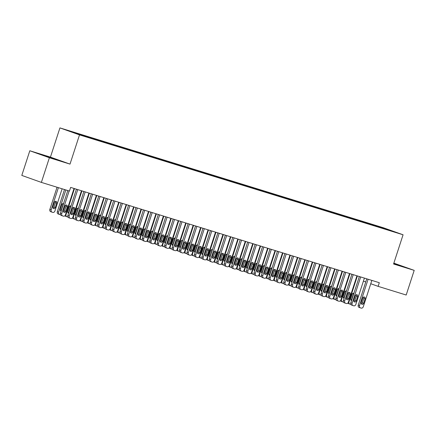 <?xml version="1.0" encoding="UTF-8"?>
<svg xmlns="http://www.w3.org/2000/svg" width="436" height="436" viewBox="0 0 436 436"><rect width="100%" height="100%" fill="white"/><g stroke="black" fill="none" stroke-linecap="round" stroke-linejoin="round"><path stroke-width="0.65" d="M29.812 150.758L49.388 157.739L70.011 164.105L50.434 157.124L29.812 150.758L21.8 175.414L41.376 182.395L69.449 191.061L70.632 187.404L379.309 282.702L378.121 286.354L406.189 295.019L414.2 270.364L393.855 263.148M50.434 157.124L59.928 127.901L383.495 227.794L403.071 234.775L79.51 134.882L59.928 127.901M386.514 229.478L386.748 229.074L376.682 225.875L74.414 132.555L76.289 133.225L76.376 133.645M386.748 229.074L394.902 231.979L386.634 229.516M76.289 133.225L68.103 130.696L86.317 136.8L386.71 229.45M80.758 134.604L80.845 135.024M83.734 135.525L83.821 135.939M88.203 136.904L88.312 137.416M91.179 137.825L91.271 138.239M95.648 139.204L95.757 139.716M98.623 140.12L98.716 140.539M103.092 141.498L103.201 142.011M106.073 142.419L106.161 142.834M110.537 143.798L110.646 144.311M113.518 144.719L113.605 145.134M117.982 146.098L118.091 146.61M120.963 147.019L121.05 147.433M125.426 148.398L125.535 148.91M128.407 149.314L128.495 149.733M132.871 150.693L132.98 151.205M135.852 151.614L135.939 152.028M140.316 152.992L140.425 153.505M143.297 153.913L143.384 154.328M147.766 155.292L147.869 155.805M150.742 156.213L150.829 156.628M155.211 157.592L155.314 158.105M158.186 158.508L158.273 158.927M162.655 159.887L162.764 160.399M165.631 160.808L165.718 161.222M170.1 162.187L170.209 162.699M173.076 163.108L173.163 163.522M177.545 164.486L177.654 164.999M180.52 165.407L180.608 165.822M184.989 166.786L185.098 167.299M187.965 167.702L188.052 168.122M192.434 169.081L192.543 169.593M195.41 170.002L195.502 170.416M199.879 171.381L199.988 171.893M202.854 172.302L202.947 172.716M207.323 173.681L207.432 174.193M210.305 174.602L210.392 175.016M214.768 175.981L214.877 176.493M217.749 176.896L217.837 177.316M222.213 178.275L222.322 178.787M225.194 179.196L225.281 179.61M229.658 180.575L229.767 181.087M232.639 181.496L232.726 181.91M237.102 182.875L237.211 183.387M240.083 183.79L240.171 184.21M244.552 185.175L244.656 185.687M247.528 186.09L247.615 186.51M251.997 187.469L252.101 187.981M254.973 188.39L255.06 188.804M259.442 189.769L259.545 190.281M262.418 190.69L262.505 191.104M266.887 192.069L266.995 192.581M269.862 192.985L269.949 193.404M274.331 194.369L274.44 194.881M277.307 195.284L277.394 195.704M281.776 196.663L281.885 197.176M284.752 197.584L284.839 197.999M289.221 198.963L289.33 199.475M292.196 199.884L292.284 200.298M296.665 201.263L296.774 201.775M299.641 202.179L299.734 202.598M304.11 203.563L304.219 204.075M307.091 204.479L307.178 204.898M311.555 205.857L311.664 206.37M314.536 206.778L314.623 207.193M318.999 208.157L319.108 208.67M321.981 209.078L322.068 209.493M326.444 210.457L326.553 210.97M329.425 211.373L329.512 211.792M333.889 212.752L333.998 213.269M336.87 213.673L336.957 214.092M341.334 215.052L341.443 215.564M344.315 215.973L344.402 216.387M348.784 217.351L348.887 217.864M351.759 218.273L351.847 218.687M356.228 219.651L356.332 220.164M359.204 220.567L359.291 220.987M363.673 221.946L363.782 222.464M366.649 222.867L366.736 223.287M371.118 224.246L371.227 224.758M374.093 225.167L374.181 225.581M378.562 226.546L378.671 227.058M49.388 157.739L41.376 182.395M403.071 234.775L393.577 263.998L414.2 270.364M70.011 164.105L79.51 134.882M363.417 281.111L365.766 281.95M370.758 283.732L378.121 286.354M393.675 263.698L400.575 265.786L393.757 263.442M45.894 156.028L56.467 159.549L45.829 156.219M376.682 225.875L376.519 226.388M369.238 223.575L369.074 224.088M361.793 221.281L361.629 221.788M354.348 218.981L354.179 219.488M346.903 216.681L346.734 217.193M339.459 214.381L339.29 214.894M332.014 212.087L331.845 212.594M324.569 209.787L324.4 210.294M317.125 207.487L316.956 207.999M309.674 205.187L309.511 205.699M302.23 202.893L302.066 203.399M294.785 200.593L294.622 201.1M287.34 198.293L287.177 198.805M279.896 195.993L279.732 196.505M272.451 193.698L272.287 194.205M265.006 191.399L264.843 191.911M257.562 189.099L257.398 189.611M250.117 186.799L249.948 187.311M242.672 184.504L242.503 185.011M235.227 182.204L235.059 182.717M227.783 179.905L227.614 180.417M220.338 177.605L220.169 178.117M212.893 175.31L212.724 175.817M205.443 173.01L205.28 173.523M197.999 170.71L197.835 171.223M190.554 168.41L190.39 168.923M183.109 166.116L182.946 166.623M175.664 163.816L175.501 164.328M168.22 161.516L168.056 162.029M160.775 159.216L160.612 159.729M153.33 156.922L153.167 157.429M145.886 154.622L145.717 155.134M138.441 152.322L138.272 152.834M130.996 150.022L130.827 150.534M123.552 147.728L123.383 148.235M116.107 145.428L115.938 145.94M108.662 143.128L108.493 143.64M101.212 140.828L101.048 141.34M93.767 138.534L93.604 139.04M86.323 136.234L86.159 136.746M78.878 133.934L78.736 134.37M371.843 280.397L363.286 306.731A1.918 1.559 109.6 0 1 361.204 308.099L360.458 307.87A1.918 1.559 109.6 0 1 360.409 307.854A1.918 1.559 109.6 0 1 359.564 305.582L368.12 279.247M366.78 278.833L358.239 305.113L359.564 305.582M363.684 303.238A1.537 1.248 -70.4 0 1 361.978 304.317A1.537 1.248 -70.4 0 1 361.302 302.502L362.725 298.12A1.537 1.248 -70.4 0 1 364.436 297.041A1.537 1.248 -70.4 0 1 365.112 298.856L363.684 303.238L362.36 302.764A1.537 1.248 -70.4 0 1 361.406 303.832M363.684 297.058A1.537 1.248 -70.4 0 1 363.788 298.382L362.36 302.764M360.359 307.832L359.139 307.396A1.918 1.559 -70.4 0 1 359.084 307.38A1.918 1.559 -70.4 0 1 358.239 305.113M350.876 304.377A1.918 1.559 109.6 0 1 350.62 304.328L349.879 304.094A1.918 1.559 109.6 0 1 349.825 304.077A1.918 1.559 109.6 0 1 348.98 301.81L357.389 275.934M350.822 300.055A1.537 1.248 109.6 0 0 351.781 298.992L353.204 294.611A1.537 1.248 109.6 0 0 353.1 293.281M349.776 304.061L348.555 303.625A1.918 1.559 -70.4 0 1 348.5 303.609A1.918 1.559 -70.4 0 1 347.824 303.064M353.89 293.281A1.537 1.248 109.6 0 0 353.852 293.265A1.537 1.248 109.6 0 0 352.141 294.344L350.718 298.731A1.537 1.248 109.6 0 0 351.394 300.546A1.537 1.248 109.6 0 0 351.52 300.578M364.398 278.097L355.841 304.432A1.918 1.559 109.6 0 1 353.76 305.8L353.013 305.571A1.918 1.559 109.6 0 1 352.964 305.554A1.918 1.559 109.6 0 1 352.119 303.282L360.676 276.953M359.335 276.538L350.795 302.813L352.119 303.282M356.239 300.938A1.537 1.248 -70.4 0 1 354.533 302.017A1.537 1.248 -70.4 0 1 353.858 300.202L355.28 295.821A1.537 1.248 -70.4 0 1 356.991 294.741A1.537 1.248 -70.4 0 1 357.662 296.556L356.239 300.938L354.915 300.469A1.537 1.248 -70.4 0 1 353.961 301.532M356.239 294.758A1.537 1.248 -70.4 0 1 356.343 296.082L354.915 300.469M352.915 305.532L351.694 305.096A1.918 1.559 -70.4 0 1 351.639 305.08A1.918 1.559 -70.4 0 1 350.795 302.813M356.953 275.803L348.397 302.137A1.918 1.559 109.6 0 1 346.315 303.5L345.568 303.271A1.918 1.559 109.6 0 1 345.519 303.254A1.918 1.559 109.6 0 1 344.674 300.987L353.231 274.653M351.89 274.239L343.35 300.513L344.674 300.987M348.795 298.638A1.537 1.248 -70.4 0 1 347.089 299.723A1.537 1.248 -70.4 0 1 346.413 297.902L347.835 293.521A1.537 1.248 -70.4 0 1 349.541 292.442A1.537 1.248 -70.4 0 1 350.217 294.256L348.795 298.638L347.47 298.17A1.537 1.248 -70.4 0 1 346.516 299.232M348.795 292.458A1.537 1.248 -70.4 0 1 348.898 293.788L347.47 298.17M345.465 303.238L344.249 302.802A1.918 1.559 -70.4 0 1 344.195 302.786A1.918 1.559 -70.4 0 1 343.35 300.513M343.426 302.077A1.918 1.559 109.6 0 1 343.176 302.028L342.429 301.799A1.918 1.559 109.6 0 1 342.38 301.777A1.918 1.559 109.6 0 1 341.535 299.51L349.945 273.639M343.377 297.761A1.537 1.248 109.6 0 0 344.331 296.693L345.759 292.311A1.537 1.248 109.6 0 0 345.655 290.981M342.331 301.761L341.11 301.325A1.918 1.559 -70.4 0 1 341.056 301.309A1.918 1.559 -70.4 0 1 340.38 300.764M346.446 290.981A1.537 1.248 109.6 0 0 346.407 290.97A1.537 1.248 109.6 0 0 344.696 292.049L343.274 296.431A1.537 1.248 109.6 0 0 343.95 298.246A1.537 1.248 109.6 0 0 344.075 298.284M335.982 299.777A1.918 1.559 109.6 0 1 335.731 299.728L334.984 299.499A1.918 1.559 109.6 0 1 334.935 299.483A1.918 1.559 109.6 0 1 334.09 297.21L342.5 271.339M335.933 295.461A1.537 1.248 109.6 0 0 336.886 294.398L338.314 290.011A1.537 1.248 109.6 0 0 338.211 288.687M334.886 299.461L333.665 299.025A1.918 1.559 -70.4 0 1 333.611 299.009A1.918 1.559 -70.4 0 1 332.935 298.464M339.001 288.687A1.537 1.248 109.6 0 0 338.963 288.67A1.537 1.248 109.6 0 0 337.251 289.749L335.829 294.131A1.537 1.248 109.6 0 0 336.505 295.946A1.537 1.248 109.6 0 0 336.63 295.984M349.509 273.503L340.952 299.837A1.918 1.559 109.6 0 1 338.87 301.205L338.123 300.971A1.918 1.559 109.6 0 1 338.074 300.954A1.918 1.559 109.6 0 1 337.23 298.687L345.786 272.353M344.445 271.939L335.905 298.213L337.23 298.687M341.35 296.344A1.537 1.248 -70.4 0 1 339.644 297.423A1.537 1.248 -70.4 0 1 338.968 295.608L340.391 291.221A1.537 1.248 -70.4 0 1 342.097 290.142A1.537 1.248 -70.4 0 1 342.772 291.957L341.35 296.344L340.026 295.87A1.537 1.248 -70.4 0 1 339.072 296.932M341.35 290.158A1.537 1.248 -70.4 0 1 341.453 291.488L340.026 295.87M338.02 300.938L336.799 300.502A1.918 1.559 -70.4 0 1 336.75 300.486A1.918 1.559 -70.4 0 1 335.905 298.213M342.064 271.203L333.507 297.537A1.918 1.559 109.6 0 1 331.425 298.905L330.679 298.676A1.918 1.559 109.6 0 1 330.63 298.66A1.918 1.559 109.6 0 1 329.785 296.387L338.341 270.053M337.001 269.639L328.461 295.919L329.785 296.387M333.905 294.044A1.537 1.248 -70.4 0 1 332.199 295.123A1.537 1.248 -70.4 0 1 331.524 293.308L332.946 288.926A1.537 1.248 -70.4 0 1 334.652 287.847A1.537 1.248 -70.4 0 1 335.328 289.662L333.905 294.044L332.581 293.57A1.537 1.248 -70.4 0 1 331.627 294.638M333.905 287.864A1.537 1.248 -70.4 0 1 334.003 289.188L332.581 293.57M330.575 298.638L329.354 298.202A1.918 1.559 -70.4 0 1 329.305 298.186A1.918 1.559 -70.4 0 1 328.461 295.919M328.537 297.483A1.918 1.559 109.6 0 1 328.286 297.428L327.54 297.199A1.918 1.559 109.6 0 1 327.49 297.183A1.918 1.559 109.6 0 1 326.646 294.916L335.055 269.039M328.488 293.161A1.537 1.248 109.6 0 0 329.442 292.098L330.87 287.716A1.537 1.248 109.6 0 0 330.766 286.387M327.441 297.161L326.221 296.731A1.918 1.559 -70.4 0 1 326.166 296.709A1.918 1.559 -70.4 0 1 325.49 296.164M331.556 286.387A1.537 1.248 109.6 0 0 331.518 286.37A1.537 1.248 109.6 0 0 329.807 287.449L328.384 291.831A1.537 1.248 109.6 0 0 329.06 293.646A1.537 1.248 109.6 0 0 329.185 293.684M321.092 295.183A1.918 1.559 109.6 0 1 320.842 295.134L320.095 294.9A1.918 1.559 109.6 0 1 320.046 294.883A1.918 1.559 109.6 0 1 319.201 292.616L327.61 266.739M321.043 290.861A1.537 1.248 109.6 0 0 321.997 289.798L323.425 285.417A1.537 1.248 109.6 0 0 323.321 284.087M319.991 294.867L318.776 294.431A1.918 1.559 -70.4 0 1 318.721 294.414A1.918 1.559 -70.4 0 1 318.046 293.869M324.112 284.087A1.537 1.248 109.6 0 0 324.068 284.07A1.537 1.248 109.6 0 0 322.362 285.149L320.94 289.537A1.537 1.248 109.6 0 0 321.615 291.352A1.537 1.248 109.6 0 0 321.741 291.384M334.619 268.903L326.063 295.237A1.918 1.559 109.6 0 1 323.981 296.605L323.234 296.376A1.918 1.559 109.6 0 1 323.185 296.36A1.918 1.559 109.6 0 1 322.34 294.093L330.897 267.759M329.556 267.344L321.016 293.619L322.34 294.093M326.46 291.744A1.537 1.248 -70.4 0 1 324.755 292.823A1.537 1.248 -70.4 0 1 324.079 291.008L325.501 286.626A1.537 1.248 -70.4 0 1 327.207 285.547A1.537 1.248 -70.4 0 1 327.883 287.362L326.46 291.744L325.136 291.275A1.537 1.248 -70.4 0 1 324.182 292.338M326.455 285.564A1.537 1.248 -70.4 0 1 326.559 286.888L325.136 291.275M323.13 296.338L321.91 295.902A1.918 1.559 -70.4 0 1 321.861 295.886A1.918 1.559 -70.4 0 1 321.016 293.619M313.648 292.883A1.918 1.559 109.6 0 1 313.397 292.834L312.65 292.605A1.918 1.559 109.6 0 1 312.601 292.589A1.918 1.559 109.6 0 1 311.756 290.316L320.16 264.445M313.598 288.567A1.537 1.248 109.6 0 0 314.552 287.498L315.98 283.117A1.537 1.248 109.6 0 0 315.877 281.787M312.547 292.567L311.326 292.131A1.918 1.559 -70.4 0 1 311.277 292.115A1.918 1.559 -70.4 0 1 310.601 291.57M316.667 281.792A1.537 1.248 109.6 0 0 316.623 281.776A1.537 1.248 109.6 0 0 314.917 282.855L313.495 287.237A1.537 1.248 109.6 0 0 314.171 289.052A1.537 1.248 109.6 0 0 314.296 289.09M327.174 266.609L318.618 292.943A1.918 1.559 109.6 0 1 316.536 294.305L315.789 294.077A1.918 1.559 109.6 0 1 315.74 294.06A1.918 1.559 109.6 0 1 314.896 291.793L323.452 265.459M322.111 265.044L313.571 291.319L314.896 291.793M319.016 289.444A1.537 1.248 -70.4 0 1 317.304 290.529A1.537 1.248 -70.4 0 1 316.634 288.714L318.057 284.327A1.537 1.248 -70.4 0 1 319.762 283.247A1.537 1.248 -70.4 0 1 320.438 285.062L319.016 289.444L317.691 288.975A1.537 1.248 -70.4 0 1 316.738 290.038M319.01 283.264A1.537 1.248 -70.4 0 1 319.114 284.594L317.691 288.975M315.686 294.044L314.465 293.608A1.918 1.559 -70.4 0 1 314.416 293.592A1.918 1.559 -70.4 0 1 313.571 291.319M306.203 290.583A1.918 1.559 109.6 0 1 305.952 290.534L305.205 290.305A1.918 1.559 109.6 0 1 305.156 290.289A1.918 1.559 109.6 0 1 304.312 288.016L312.716 262.145M306.154 286.267A1.537 1.248 109.6 0 0 307.108 285.204L308.53 280.817A1.537 1.248 109.6 0 0 308.426 279.492M305.102 290.267L303.881 289.831A1.918 1.559 -70.4 0 1 303.832 289.815A1.918 1.559 -70.4 0 1 303.156 289.27M309.222 279.492A1.537 1.248 109.6 0 0 309.178 279.476A1.537 1.248 109.6 0 0 307.473 280.555L306.05 284.937A1.537 1.248 109.6 0 0 306.726 286.752A1.537 1.248 109.6 0 0 306.851 286.79M319.73 264.309L311.173 290.643A1.918 1.559 109.6 0 1 309.091 292.011L308.345 291.777A1.918 1.559 109.6 0 1 308.29 291.76A1.918 1.559 109.6 0 1 307.451 289.493L316.007 263.159M314.661 262.745L306.127 289.019L307.451 289.493M311.571 287.15A1.537 1.248 -70.4 0 1 309.86 288.229A1.537 1.248 -70.4 0 1 309.189 286.414L310.612 282.027A1.537 1.248 -70.4 0 1 312.318 280.948A1.537 1.248 -70.4 0 1 312.993 282.762L311.571 287.15L310.247 286.675A1.537 1.248 -70.4 0 1 309.293 287.738M311.566 280.964A1.537 1.248 -70.4 0 1 311.669 282.294L310.247 286.675M308.241 291.744L307.02 291.308A1.918 1.559 -70.4 0 1 306.971 291.292A1.918 1.559 -70.4 0 1 306.127 289.019M312.285 262.009L303.728 288.343A1.918 1.559 109.6 0 1 301.641 289.711L300.9 289.482A1.918 1.559 109.6 0 1 300.845 289.466A1.918 1.559 109.6 0 1 300.006 287.193L308.563 260.859M307.217 260.445L298.682 286.725L300.006 287.193M304.126 284.85A1.537 1.248 -70.4 0 1 302.415 285.929A1.537 1.248 -70.4 0 1 301.739 284.114L303.167 279.732A1.537 1.248 -70.4 0 1 304.873 278.653A1.537 1.248 -70.4 0 1 305.549 280.468L304.126 284.85L302.802 284.376A1.537 1.248 -70.4 0 1 301.843 285.444M304.121 278.669A1.537 1.248 -70.4 0 1 304.224 279.994L302.802 284.376M300.796 289.444L299.576 289.008A1.918 1.559 -70.4 0 1 299.527 288.992A1.918 1.559 -70.4 0 1 298.682 286.725M304.835 259.709L296.278 286.043A1.918 1.559 109.6 0 1 294.196 287.411L293.455 287.182A1.918 1.559 109.6 0 1 293.401 287.166A1.918 1.559 109.6 0 1 292.556 284.899L301.113 258.564M299.772 258.15L291.237 284.425L292.556 284.899M296.682 282.55A1.537 1.248 -70.4 0 1 294.97 283.629A1.537 1.248 -70.4 0 1 294.295 281.814L295.722 277.432A1.537 1.248 -70.4 0 1 297.428 276.353A1.537 1.248 -70.4 0 1 298.104 278.168L296.682 282.55L295.357 282.081A1.537 1.248 -70.4 0 1 294.398 283.144M296.676 276.37A1.537 1.248 -70.4 0 1 296.78 277.694L295.357 282.081M293.352 287.144L292.131 286.708A1.918 1.559 -70.4 0 1 292.082 286.692A1.918 1.559 -70.4 0 1 291.237 284.425M297.39 257.414L288.834 283.749A1.918 1.559 109.6 0 1 286.752 285.111L286.011 284.882A1.918 1.559 109.6 0 1 285.956 284.866A1.918 1.559 109.6 0 1 285.111 282.599L293.668 256.264M292.327 255.85L283.792 282.125L285.111 282.599M289.232 280.25A1.537 1.248 -70.4 0 1 287.526 281.334A1.537 1.248 -70.4 0 1 286.85 279.52L288.278 275.132A1.537 1.248 -70.4 0 1 289.984 274.053A1.537 1.248 -70.4 0 1 290.659 275.868L289.232 280.25L287.913 279.781A1.537 1.248 -70.4 0 1 286.953 280.844M289.232 274.07A1.537 1.248 -70.4 0 1 289.335 275.399L287.913 279.781M285.907 284.85L284.686 284.414A1.918 1.559 -70.4 0 1 284.632 284.397A1.918 1.559 -70.4 0 1 283.792 282.125M289.945 255.115L281.389 281.449A1.918 1.559 109.6 0 1 279.307 282.817L278.566 282.588A1.918 1.559 109.6 0 1 278.511 282.566A1.918 1.559 109.6 0 1 277.667 280.299L286.223 253.965M284.882 253.55L276.348 279.825L277.667 280.299M281.787 277.955A1.537 1.248 -70.4 0 1 280.081 279.035A1.537 1.248 -70.4 0 1 279.405 277.22L280.833 272.838A1.537 1.248 -70.4 0 1 282.539 271.753A1.537 1.248 -70.4 0 1 283.215 273.568L281.787 277.955L280.468 277.481A1.537 1.248 -70.4 0 1 279.509 278.544M281.787 271.77A1.537 1.248 -70.4 0 1 281.89 273.1L280.468 277.481M278.462 282.55L277.242 282.114A1.918 1.559 -70.4 0 1 277.187 282.097A1.918 1.559 -70.4 0 1 276.348 279.825M282.501 252.815L273.944 279.149A1.918 1.559 109.6 0 1 271.862 280.517L271.121 280.288A1.918 1.559 109.6 0 1 271.067 280.272A1.918 1.559 109.6 0 1 270.222 277.999L278.778 251.665M277.438 251.25L268.898 277.53L270.222 277.999M274.342 275.656A1.537 1.248 -70.4 0 1 272.636 276.735A1.537 1.248 -70.4 0 1 271.96 274.92L273.383 270.538A1.537 1.248 -70.4 0 1 275.094 269.459A1.537 1.248 -70.4 0 1 275.77 271.274L274.342 275.656L273.023 275.181A1.537 1.248 -70.4 0 1 272.064 276.25M274.342 269.475A1.537 1.248 -70.4 0 1 274.446 270.8L273.023 275.181M271.018 280.25L269.797 279.814A1.918 1.559 -70.4 0 1 269.742 279.798A1.918 1.559 -70.4 0 1 268.898 277.53M275.056 250.515L266.5 276.849A1.918 1.559 109.6 0 1 264.418 278.217L263.671 277.988A1.918 1.559 109.6 0 1 263.622 277.972A1.918 1.559 109.6 0 1 262.777 275.705L271.334 249.37M269.993 248.956L261.453 275.23L262.777 275.705M266.897 273.356A1.537 1.248 -70.4 0 1 265.192 274.435A1.537 1.248 -70.4 0 1 264.516 272.62L265.938 268.238A1.537 1.248 -70.4 0 1 267.65 267.159A1.537 1.248 -70.4 0 1 268.325 268.974L266.897 273.356L265.579 272.887A1.537 1.248 -70.4 0 1 264.619 273.95M266.897 267.175A1.537 1.248 -70.4 0 1 267.001 268.5L265.579 272.887M263.573 277.95L262.352 277.514A1.918 1.559 -70.4 0 1 262.298 277.498A1.918 1.559 -70.4 0 1 261.453 275.23M267.611 248.22L259.055 274.555A1.918 1.559 109.6 0 1 256.973 275.917L256.226 275.688A1.918 1.559 109.6 0 1 256.177 275.672A1.918 1.559 109.6 0 1 255.333 273.405L263.889 247.07M262.548 246.656L254.008 272.931L255.333 273.405M259.453 271.061A1.537 1.248 -70.4 0 1 257.747 272.14A1.537 1.248 -70.4 0 1 257.071 270.325L258.494 265.938A1.537 1.248 -70.4 0 1 260.205 264.859A1.537 1.248 -70.4 0 1 260.875 266.674L259.453 271.061L258.128 270.587A1.537 1.248 -70.4 0 1 257.175 271.65M259.453 264.875A1.537 1.248 -70.4 0 1 259.556 266.205L258.128 270.587M256.128 275.656L254.907 275.22A1.918 1.559 -70.4 0 1 254.853 275.203A1.918 1.559 -70.4 0 1 254.008 272.931M260.167 245.92L251.61 272.255A1.918 1.559 109.6 0 1 249.528 273.623L248.782 273.394A1.918 1.559 109.6 0 1 248.733 273.372A1.918 1.559 109.6 0 1 247.888 271.105L256.444 244.77M255.104 244.356L246.563 270.636L247.888 271.105M252.008 268.761A1.537 1.248 -70.4 0 1 250.302 269.84A1.537 1.248 -70.4 0 1 249.626 268.026L251.049 263.644A1.537 1.248 -70.4 0 1 252.76 262.559A1.537 1.248 -70.4 0 1 253.43 264.374L252.008 268.761L250.684 268.287A1.537 1.248 -70.4 0 1 249.73 269.35M252.008 262.576A1.537 1.248 -70.4 0 1 252.112 263.905L250.684 268.287M248.684 273.356L247.463 272.92A1.918 1.559 -70.4 0 1 247.408 272.903A1.918 1.559 -70.4 0 1 246.563 270.636M252.722 243.62L244.165 269.955A1.918 1.559 109.6 0 1 242.084 271.323L241.337 271.094A1.918 1.559 109.6 0 1 241.288 271.078A1.918 1.559 109.6 0 1 240.443 268.805L249 242.471M247.659 242.056L239.119 268.336L240.443 268.805M244.563 266.461A1.537 1.248 -70.4 0 1 242.857 267.541A1.537 1.248 -70.4 0 1 242.182 265.726L243.604 261.344A1.537 1.248 -70.4 0 1 245.31 260.265A1.537 1.248 -70.4 0 1 245.986 262.08L244.563 266.461L243.239 265.987A1.537 1.248 -70.4 0 1 242.285 267.055M244.563 260.281A1.537 1.248 -70.4 0 1 244.667 261.605L243.239 265.987M241.233 271.056L240.018 270.62A1.918 1.559 -70.4 0 1 239.964 270.603A1.918 1.559 -70.4 0 1 239.119 268.336M245.277 241.321L236.721 267.655A1.918 1.559 109.6 0 1 234.639 269.023L233.892 268.794A1.918 1.559 109.6 0 1 233.843 268.778A1.918 1.559 109.6 0 1 232.998 266.51L241.555 240.176M240.214 239.762L231.674 266.036L232.998 266.51M237.119 264.161A1.537 1.248 -70.4 0 1 235.413 265.241A1.537 1.248 -70.4 0 1 234.737 263.426L236.159 259.044A1.537 1.248 -70.4 0 1 237.865 257.965A1.537 1.248 -70.4 0 1 238.541 259.78L237.119 264.161L235.794 263.693A1.537 1.248 -70.4 0 1 234.84 264.756M237.119 257.981A1.537 1.248 -70.4 0 1 237.222 259.306L235.794 263.693M233.789 268.756L232.568 268.32A1.918 1.559 -70.4 0 1 232.519 268.304A1.918 1.559 -70.4 0 1 231.674 266.036M237.833 239.026L229.276 265.361A1.918 1.559 109.6 0 1 227.194 266.723L226.448 266.494A1.918 1.559 109.6 0 1 226.398 266.478A1.918 1.559 109.6 0 1 225.554 264.211L234.11 237.876M232.77 237.462L224.229 263.736L225.554 264.211M229.674 261.867A1.537 1.248 -70.4 0 1 227.968 262.946A1.537 1.248 -70.4 0 1 227.292 261.131L228.715 256.744A1.537 1.248 -70.4 0 1 230.421 255.665A1.537 1.248 -70.4 0 1 231.096 257.48L229.674 261.867L228.35 261.393A1.537 1.248 -70.4 0 1 227.396 262.456M229.668 255.681A1.537 1.248 -70.4 0 1 229.772 257.011L228.35 261.393M226.344 266.461L225.123 266.025A1.918 1.559 -70.4 0 1 225.074 266.009A1.918 1.559 -70.4 0 1 224.229 263.736M230.388 236.726L221.831 263.061A1.918 1.559 109.6 0 1 219.749 264.429L219.003 264.2A1.918 1.559 109.6 0 1 218.954 264.178A1.918 1.559 109.6 0 1 218.109 261.911L226.666 235.576M225.325 235.162L216.785 261.442L218.109 261.911M222.229 259.567A1.537 1.248 -70.4 0 1 220.523 260.646A1.537 1.248 -70.4 0 1 219.848 258.831L221.27 254.45A1.537 1.248 -70.4 0 1 222.976 253.365A1.537 1.248 -70.4 0 1 223.652 255.18L222.229 259.567L220.905 259.093A1.537 1.248 -70.4 0 1 219.951 260.156M222.224 253.381A1.537 1.248 -70.4 0 1 222.327 254.711L220.905 259.093M218.899 264.161L217.678 263.726A1.918 1.559 -70.4 0 1 217.629 263.709A1.918 1.559 -70.4 0 1 216.785 261.442M222.943 234.426L214.387 260.761A1.918 1.559 109.6 0 1 212.305 262.129L211.558 261.9A1.918 1.559 109.6 0 1 211.509 261.883A1.918 1.559 109.6 0 1 210.664 259.611L219.221 233.276M217.875 232.862L209.34 259.142L210.664 259.611M214.785 257.267A1.537 1.248 -70.4 0 1 213.073 258.346A1.537 1.248 -70.4 0 1 212.403 256.531L213.825 252.15A1.537 1.248 -70.4 0 1 215.531 251.071A1.537 1.248 -70.4 0 1 216.207 252.885L214.785 257.267L213.46 256.793A1.537 1.248 -70.4 0 1 212.506 257.861M214.779 251.087A1.537 1.248 -70.4 0 1 214.883 252.411L213.46 256.793M211.455 261.862L210.234 261.426A1.918 1.559 -70.4 0 1 210.185 261.409A1.918 1.559 -70.4 0 1 209.34 259.142M215.498 232.126L206.942 258.461A1.918 1.559 109.6 0 1 204.86 259.829L204.113 259.6A1.918 1.559 109.6 0 1 204.059 259.584A1.918 1.559 109.6 0 1 203.22 257.316L211.776 230.982M210.43 230.568L201.895 256.842L203.22 257.316M207.34 254.967A1.537 1.248 -70.4 0 1 205.629 256.046A1.537 1.248 -70.4 0 1 204.958 254.232L206.381 249.85A1.537 1.248 -70.4 0 1 208.086 248.771A1.537 1.248 -70.4 0 1 208.762 250.586L207.34 254.967L206.015 254.499A1.537 1.248 -70.4 0 1 205.056 255.561M207.334 248.787A1.537 1.248 -70.4 0 1 207.438 250.111L206.015 254.499M204.01 259.562L202.789 259.126A1.918 1.559 -70.4 0 1 202.74 259.109A1.918 1.559 -70.4 0 1 201.895 256.842M208.054 229.832L199.497 256.166A1.918 1.559 109.6 0 1 197.41 257.529L196.669 257.3A1.918 1.559 109.6 0 1 196.614 257.284A1.918 1.559 109.6 0 1 195.769 255.016L204.326 228.682M202.985 228.268L194.451 254.542L195.769 255.016M199.895 252.673A1.537 1.248 -70.4 0 1 198.184 253.752A1.537 1.248 -70.4 0 1 197.508 251.937L198.936 247.55A1.537 1.248 -70.4 0 1 200.642 246.471A1.537 1.248 -70.4 0 1 201.318 248.286L199.895 252.673L198.571 252.199A1.537 1.248 -70.4 0 1 197.612 253.262M199.89 246.487A1.537 1.248 -70.4 0 1 199.993 247.817L198.571 252.199M196.565 257.267L195.344 256.831A1.918 1.559 -70.4 0 1 195.295 256.815A1.918 1.559 -70.4 0 1 194.451 254.542M200.604 227.532L192.047 253.866A1.918 1.559 109.6 0 1 189.965 255.234L189.224 255.006A1.918 1.559 109.6 0 1 189.17 254.984A1.918 1.559 109.6 0 1 188.325 252.717L196.881 226.382M195.541 225.968L187.006 252.248L188.325 252.717M192.45 250.373A1.537 1.248 -70.4 0 1 190.739 251.452A1.537 1.248 -70.4 0 1 190.063 249.637L191.491 245.255A1.537 1.248 -70.4 0 1 193.197 244.171A1.537 1.248 -70.4 0 1 193.873 245.991L192.45 250.373L191.126 249.899A1.537 1.248 -70.4 0 1 190.167 250.962M192.445 244.187A1.537 1.248 -70.4 0 1 192.549 245.517L191.126 249.899M189.12 254.967L187.9 254.531A1.918 1.559 -70.4 0 1 187.851 254.515A1.918 1.559 -70.4 0 1 187.006 252.248M193.159 225.232L184.602 251.567A1.918 1.559 109.6 0 1 182.52 252.935L181.779 252.706A1.918 1.559 109.6 0 1 181.725 252.689A1.918 1.559 109.6 0 1 180.88 250.417L189.437 224.082M188.096 223.668L179.561 249.948L180.88 250.417M185 248.073A1.537 1.248 -70.4 0 1 183.294 249.152A1.537 1.248 -70.4 0 1 182.619 247.337L184.047 242.956A1.537 1.248 -70.4 0 1 185.752 241.876A1.537 1.248 -70.4 0 1 186.428 243.691L185 248.073L183.681 247.599A1.537 1.248 -70.4 0 1 182.722 248.667M185 241.893A1.537 1.248 -70.4 0 1 185.104 243.217L183.681 247.599M181.676 252.667L180.455 252.231A1.918 1.559 -70.4 0 1 180.4 252.215A1.918 1.559 -70.4 0 1 179.561 249.948M185.714 222.932L177.158 249.267A1.918 1.559 109.6 0 1 175.076 250.635L174.335 250.406A1.918 1.559 109.6 0 1 174.28 250.389A1.918 1.559 109.6 0 1 173.435 248.122L181.992 221.788M180.651 221.374L172.116 247.648L173.435 248.122M177.556 245.773A1.537 1.248 -70.4 0 1 175.85 246.852A1.537 1.248 -70.4 0 1 175.174 245.037L176.602 240.656A1.537 1.248 -70.4 0 1 178.308 239.577A1.537 1.248 -70.4 0 1 178.983 241.391L177.556 245.773L176.237 245.305A1.537 1.248 -70.4 0 1 175.277 246.367M177.556 239.593A1.537 1.248 -70.4 0 1 177.659 240.917L176.237 245.305M174.231 250.368L173.01 249.937A1.918 1.559 -70.4 0 1 172.956 249.915A1.918 1.559 -70.4 0 1 172.116 247.648M178.27 220.638L169.713 246.972A1.918 1.559 109.6 0 1 167.631 248.335L166.89 248.106A1.918 1.559 109.6 0 1 166.835 248.089A1.918 1.559 109.6 0 1 165.991 245.822L174.547 219.488M173.206 219.074L164.666 245.348L165.991 245.822M170.111 243.479A1.537 1.248 -70.4 0 1 168.405 244.558A1.537 1.248 -70.4 0 1 167.729 242.743L169.152 238.356A1.537 1.248 -70.4 0 1 170.863 237.277A1.537 1.248 -70.4 0 1 171.539 239.092L170.111 243.479L168.792 243.005A1.537 1.248 -70.4 0 1 167.833 244.067M170.111 237.293A1.537 1.248 -70.4 0 1 170.214 238.623L168.792 243.005M166.786 248.073L165.566 247.637A1.918 1.559 -70.4 0 1 165.511 247.621A1.918 1.559 -70.4 0 1 164.666 245.348M170.825 218.338L162.268 244.672A1.918 1.559 109.6 0 1 160.186 246.04L159.44 245.811A1.918 1.559 109.6 0 1 159.391 245.79A1.918 1.559 109.6 0 1 158.546 243.522L167.102 217.188M165.762 216.774L157.222 243.054L158.546 243.522M162.666 241.179A1.537 1.248 -70.4 0 1 160.96 242.258A1.537 1.248 -70.4 0 1 160.285 240.443L161.707 236.061A1.537 1.248 -70.4 0 1 163.418 234.977A1.537 1.248 -70.4 0 1 164.094 236.797L162.666 241.179L161.342 240.705A1.537 1.248 -70.4 0 1 160.388 241.767M162.666 234.993A1.537 1.248 -70.4 0 1 162.77 236.323L161.342 240.705M159.342 245.773L158.121 245.337A1.918 1.559 -70.4 0 1 158.066 245.321A1.918 1.559 -70.4 0 1 157.222 243.054M298.758 288.289A1.918 1.559 109.6 0 1 298.507 288.234L297.761 288.005A1.918 1.559 109.6 0 1 297.712 287.989A1.918 1.559 109.6 0 1 296.867 285.722L305.271 259.845M298.709 283.967A1.537 1.248 109.6 0 0 299.663 282.904L301.085 278.522A1.537 1.248 109.6 0 0 300.982 277.192M297.657 287.967L296.436 287.537A1.918 1.559 -70.4 0 1 296.387 287.515A1.918 1.559 -70.4 0 1 295.712 286.97M301.777 277.192A1.537 1.248 109.6 0 0 301.734 277.176A1.537 1.248 109.6 0 0 300.028 278.255L298.606 282.637A1.537 1.248 109.6 0 0 299.281 284.452A1.537 1.248 109.6 0 0 299.407 284.49M291.313 285.989A1.918 1.559 109.6 0 1 291.063 285.94L290.316 285.705A1.918 1.559 109.6 0 1 290.262 285.689A1.918 1.559 109.6 0 1 289.422 283.422L297.826 257.545M291.264 281.667A1.537 1.248 109.6 0 0 292.218 280.604L293.641 276.222A1.537 1.248 109.6 0 0 293.537 274.893M290.213 285.673L288.992 285.237A1.918 1.559 -70.4 0 1 288.943 285.22A1.918 1.559 -70.4 0 1 288.267 284.675M294.333 274.893A1.537 1.248 109.6 0 0 294.289 274.876A1.537 1.248 109.6 0 0 292.583 275.955L291.161 280.343A1.537 1.248 109.6 0 0 291.831 282.157A1.537 1.248 109.6 0 0 291.962 282.19M283.869 283.689A1.918 1.559 109.6 0 1 283.618 283.64L282.871 283.411A1.918 1.559 109.6 0 1 282.817 283.395A1.918 1.559 109.6 0 1 281.978 281.122L290.381 255.251M283.814 279.372A1.537 1.248 109.6 0 0 284.773 278.304L286.196 273.922A1.537 1.248 109.6 0 0 286.092 272.593M282.768 283.373L281.547 282.937A1.918 1.559 -70.4 0 1 281.498 282.92A1.918 1.559 -70.4 0 1 280.822 282.375M286.888 272.598A1.537 1.248 109.6 0 0 286.844 272.582A1.537 1.248 109.6 0 0 285.139 273.661L283.716 278.043A1.537 1.248 109.6 0 0 284.386 279.858A1.537 1.248 109.6 0 0 284.517 279.896M276.424 281.389A1.918 1.559 109.6 0 1 276.168 281.34L275.427 281.111A1.918 1.559 109.6 0 1 275.372 281.095A1.918 1.559 109.6 0 1 274.527 278.822L282.937 252.951M276.37 277.073A1.537 1.248 109.6 0 0 277.329 276.01L278.751 271.623A1.537 1.248 109.6 0 0 278.648 270.298M275.323 281.073L274.102 280.637A1.918 1.559 -70.4 0 1 274.053 280.62A1.918 1.559 -70.4 0 1 273.377 280.076M279.443 270.298A1.537 1.248 109.6 0 0 279.4 270.282A1.537 1.248 109.6 0 0 277.694 271.361L276.266 275.743A1.537 1.248 109.6 0 0 276.942 277.558A1.537 1.248 109.6 0 0 277.073 277.596M268.979 279.095A1.918 1.559 109.6 0 1 268.723 279.04L267.982 278.811A1.918 1.559 109.6 0 1 267.927 278.795A1.918 1.559 109.6 0 1 267.083 276.528L275.492 250.651M268.925 274.773A1.537 1.248 109.6 0 0 269.884 273.71L271.306 269.328A1.537 1.248 109.6 0 0 271.203 267.998M267.878 278.773L266.658 278.342A1.918 1.559 -70.4 0 1 266.609 278.321A1.918 1.559 -70.4 0 1 265.933 277.776M271.999 267.998A1.537 1.248 109.6 0 0 271.955 267.982A1.537 1.248 109.6 0 0 270.249 269.061L268.821 273.443A1.537 1.248 109.6 0 0 269.497 275.263A1.537 1.248 109.6 0 0 269.628 275.296M261.535 276.795A1.918 1.559 109.6 0 1 261.278 276.746L260.537 276.511A1.918 1.559 109.6 0 1 260.483 276.495A1.918 1.559 109.6 0 1 259.638 274.228L268.047 248.351M261.48 272.473A1.537 1.248 109.6 0 0 262.439 271.41L263.862 267.028A1.537 1.248 109.6 0 0 263.758 265.698M260.434 276.479L259.213 276.043A1.918 1.559 -70.4 0 1 259.158 276.026A1.918 1.559 -70.4 0 1 258.488 275.481M264.554 265.698A1.537 1.248 109.6 0 0 264.51 265.682A1.537 1.248 109.6 0 0 262.804 266.761L261.377 271.148A1.537 1.248 109.6 0 0 262.052 272.963A1.537 1.248 109.6 0 0 262.183 272.996M254.09 274.495A1.918 1.559 109.6 0 1 253.834 274.446L253.093 274.217A1.918 1.559 109.6 0 1 253.038 274.2A1.918 1.559 109.6 0 1 252.193 271.928L260.603 246.057M254.035 270.178A1.537 1.248 109.6 0 0 254.995 269.11L256.417 264.728A1.537 1.248 109.6 0 0 256.314 263.399M252.989 274.179L251.768 273.743A1.918 1.559 -70.4 0 1 251.714 273.726A1.918 1.559 -70.4 0 1 251.043 273.181M257.109 263.404A1.537 1.248 109.6 0 0 257.066 263.388A1.537 1.248 109.6 0 0 255.36 264.467L253.932 268.849A1.537 1.248 109.6 0 0 254.608 270.663A1.537 1.248 109.6 0 0 254.733 270.702M246.64 272.195A1.918 1.559 109.6 0 1 246.389 272.146L245.648 271.917A1.918 1.559 109.6 0 1 245.593 271.901A1.918 1.559 109.6 0 1 244.749 269.628L253.158 243.757M246.591 267.878A1.537 1.248 109.6 0 0 247.55 266.816L248.972 262.428A1.537 1.248 109.6 0 0 248.869 261.104M245.544 271.879L244.324 271.443A1.918 1.559 -70.4 0 1 244.269 271.426A1.918 1.559 -70.4 0 1 243.593 270.881M249.659 261.104A1.537 1.248 109.6 0 0 249.621 261.088A1.537 1.248 109.6 0 0 247.91 262.167L246.487 266.549A1.537 1.248 109.6 0 0 247.163 268.363A1.537 1.248 109.6 0 0 247.288 268.402M239.195 269.9A1.918 1.559 109.6 0 1 238.944 269.846L238.198 269.617A1.918 1.559 109.6 0 1 238.149 269.601A1.918 1.559 109.6 0 1 237.304 267.333L245.713 241.457M239.146 265.579A1.537 1.248 109.6 0 0 240.1 264.516L241.528 260.134A1.537 1.248 109.6 0 0 241.424 258.804M238.1 269.579L236.879 269.148A1.918 1.559 -70.4 0 1 236.824 269.132A1.918 1.559 -70.4 0 1 236.149 268.581M242.214 258.804A1.537 1.248 109.6 0 0 242.176 258.788A1.537 1.248 109.6 0 0 240.465 259.867L239.042 264.249A1.537 1.248 109.6 0 0 239.718 266.069A1.537 1.248 109.6 0 0 239.844 266.102M231.75 267.6A1.918 1.559 109.6 0 1 231.5 267.551L230.753 267.317A1.918 1.559 109.6 0 1 230.704 267.301A1.918 1.559 109.6 0 1 229.859 265.034L238.269 239.157M231.701 263.279A1.537 1.248 109.6 0 0 232.655 262.216L234.083 257.834A1.537 1.248 109.6 0 0 233.979 256.504M230.655 267.284L229.434 266.848A1.918 1.559 -70.4 0 1 229.38 266.832A1.918 1.559 -70.4 0 1 228.704 266.287M234.77 256.504A1.537 1.248 109.6 0 0 234.732 256.488A1.537 1.248 109.6 0 0 233.02 257.567L231.598 261.954A1.537 1.248 109.6 0 0 232.274 263.769A1.537 1.248 109.6 0 0 232.399 263.802M224.306 265.301A1.918 1.559 109.6 0 1 224.055 265.252L223.308 265.023A1.918 1.559 109.6 0 1 223.259 265.006A1.918 1.559 109.6 0 1 222.415 262.734L230.824 236.862M224.257 260.984A1.537 1.248 109.6 0 0 225.21 259.916L226.638 255.534A1.537 1.248 109.6 0 0 226.535 254.21M223.21 264.984L221.989 264.548A1.918 1.559 -70.4 0 1 221.935 264.532A1.918 1.559 -70.4 0 1 221.259 263.987M227.325 254.21A1.537 1.248 109.6 0 0 227.287 254.193A1.537 1.248 109.6 0 0 225.576 255.273L224.153 259.654A1.537 1.248 109.6 0 0 224.829 261.469A1.537 1.248 109.6 0 0 224.954 261.507M216.861 263.001A1.918 1.559 109.6 0 1 216.61 262.952L215.864 262.723A1.918 1.559 109.6 0 1 215.815 262.706A1.918 1.559 109.6 0 1 214.97 260.434L223.379 234.563M216.812 258.684A1.537 1.248 109.6 0 0 217.766 257.622L219.194 253.234A1.537 1.248 109.6 0 0 219.09 251.91M215.76 262.685L214.545 262.249A1.918 1.559 -70.4 0 1 214.49 262.232A1.918 1.559 -70.4 0 1 213.814 261.687M219.88 251.91A1.537 1.248 109.6 0 0 219.837 251.894A1.537 1.248 109.6 0 0 218.131 252.973L216.708 257.354A1.537 1.248 109.6 0 0 217.384 259.169A1.537 1.248 109.6 0 0 217.51 259.207M209.416 260.706A1.918 1.559 109.6 0 1 209.166 260.652L208.419 260.423A1.918 1.559 109.6 0 1 208.37 260.406A1.918 1.559 109.6 0 1 207.525 258.139L215.929 232.263M209.367 256.384A1.537 1.248 109.6 0 0 210.321 255.322L211.749 250.94A1.537 1.248 109.6 0 0 211.645 249.61M208.315 260.39L207.095 259.954A1.918 1.559 -70.4 0 1 207.046 259.938A1.918 1.559 -70.4 0 1 206.37 259.387M212.436 249.61A1.537 1.248 109.6 0 0 212.392 249.594A1.537 1.248 109.6 0 0 210.686 250.673L209.264 255.055A1.537 1.248 109.6 0 0 209.939 256.875A1.537 1.248 109.6 0 0 210.065 256.908M201.972 258.406A1.918 1.559 109.6 0 1 201.721 258.357L200.974 258.123A1.918 1.559 109.6 0 1 200.925 258.107A1.918 1.559 109.6 0 1 200.08 255.839L208.484 229.963M201.923 254.084A1.537 1.248 109.6 0 0 202.876 253.022L204.299 248.64A1.537 1.248 109.6 0 0 204.195 247.31M200.871 258.09L199.65 257.654A1.918 1.559 -70.4 0 1 199.601 257.638A1.918 1.559 -70.4 0 1 198.925 257.093M204.991 247.31A1.537 1.248 109.6 0 0 204.947 247.294A1.537 1.248 109.6 0 0 203.241 248.373L201.819 252.76A1.537 1.248 109.6 0 0 202.495 254.575A1.537 1.248 109.6 0 0 202.62 254.608M194.527 256.106A1.918 1.559 109.6 0 1 194.276 256.057L193.53 255.828A1.918 1.559 109.6 0 1 193.48 255.812A1.918 1.559 109.6 0 1 192.636 253.539L201.04 227.668M194.478 251.79A1.537 1.248 109.6 0 0 195.432 250.722L196.854 246.34A1.537 1.248 109.6 0 0 196.75 245.016M193.426 255.79L192.205 255.354A1.918 1.559 -70.4 0 1 192.156 255.338A1.918 1.559 -70.4 0 1 191.48 254.793M197.546 245.016A1.537 1.248 109.6 0 0 197.503 244.999A1.537 1.248 109.6 0 0 195.797 246.078L194.374 250.46A1.537 1.248 109.6 0 0 195.05 252.275A1.537 1.248 109.6 0 0 195.175 252.313M187.082 253.806A1.918 1.559 109.6 0 1 186.831 253.757L186.085 253.529A1.918 1.559 109.6 0 1 186.03 253.512A1.918 1.559 109.6 0 1 185.191 251.245L193.595 225.368M187.033 249.49A1.537 1.248 109.6 0 0 187.987 248.427L189.409 244.04A1.537 1.248 109.6 0 0 189.306 242.716M185.981 253.49L184.76 253.054A1.918 1.559 -70.4 0 1 184.711 253.038A1.918 1.559 -70.4 0 1 184.036 252.493M190.101 242.716A1.537 1.248 109.6 0 0 190.058 242.699A1.537 1.248 109.6 0 0 188.352 243.779L186.93 248.16A1.537 1.248 109.6 0 0 187.6 249.975A1.537 1.248 109.6 0 0 187.731 250.013M179.637 251.512A1.918 1.559 109.6 0 1 179.381 251.458L178.64 251.229A1.918 1.559 109.6 0 1 178.586 251.212A1.918 1.559 109.6 0 1 177.746 248.945L186.15 223.069M179.583 247.19A1.537 1.248 109.6 0 0 180.542 246.127L181.965 241.746A1.537 1.248 109.6 0 0 181.861 240.416M178.537 251.196L177.316 250.76A1.918 1.559 -70.4 0 1 177.267 250.744A1.918 1.559 -70.4 0 1 176.591 250.193M182.657 240.416A1.537 1.248 109.6 0 0 182.613 240.4A1.537 1.248 109.6 0 0 180.907 241.479L179.479 245.866A1.537 1.248 109.6 0 0 180.155 247.681A1.537 1.248 109.6 0 0 180.286 247.713M172.193 249.212A1.918 1.559 109.6 0 1 171.937 249.163L171.195 248.929A1.918 1.559 109.6 0 1 171.141 248.912A1.918 1.559 109.6 0 1 170.296 246.645L178.706 220.769M172.138 244.89A1.537 1.248 109.6 0 0 173.097 243.828L174.52 239.446A1.537 1.248 109.6 0 0 174.416 238.116M171.092 248.896L169.871 248.46A1.918 1.559 -70.4 0 1 169.822 248.444A1.918 1.559 -70.4 0 1 169.146 247.899M175.212 238.116A1.537 1.248 109.6 0 0 175.168 238.1A1.537 1.248 109.6 0 0 173.463 239.179L172.035 243.566A1.537 1.248 109.6 0 0 172.71 245.381A1.537 1.248 109.6 0 0 172.841 245.414M164.748 246.912A1.918 1.559 109.6 0 1 164.492 246.863L163.751 246.634A1.918 1.559 109.6 0 1 163.696 246.618A1.918 1.559 109.6 0 1 162.851 244.345L171.261 218.474M164.694 242.596A1.537 1.248 109.6 0 0 165.653 241.528L167.075 237.146A1.537 1.248 109.6 0 0 166.972 235.822M163.647 246.596L162.426 246.16A1.918 1.559 -70.4 0 1 162.377 246.144A1.918 1.559 -70.4 0 1 161.702 245.599M167.767 235.822A1.537 1.248 109.6 0 0 167.724 235.805A1.537 1.248 109.6 0 0 166.018 236.884L164.59 241.266A1.537 1.248 109.6 0 0 165.266 243.081A1.537 1.248 109.6 0 0 165.397 243.119M157.303 244.612A1.918 1.559 109.6 0 1 157.047 244.563L156.306 244.334A1.918 1.559 109.6 0 1 156.251 244.318A1.918 1.559 109.6 0 1 155.407 242.051L163.816 216.174M157.249 240.296A1.537 1.248 109.6 0 0 158.208 239.233L159.631 234.846A1.537 1.248 109.6 0 0 159.527 233.522M156.202 244.296L154.982 243.86A1.918 1.559 -70.4 0 1 154.927 243.844A1.918 1.559 -70.4 0 1 154.257 243.299M160.323 233.522A1.537 1.248 109.6 0 0 160.279 233.505A1.537 1.248 109.6 0 0 158.573 234.584L157.145 238.966A1.537 1.248 109.6 0 0 157.821 240.781A1.537 1.248 109.6 0 0 157.946 240.819M149.859 242.318A1.918 1.559 109.6 0 1 149.603 242.263L148.861 242.035A1.918 1.559 109.6 0 1 148.807 242.018A1.918 1.559 109.6 0 1 147.962 239.751L156.371 213.874M149.804 237.996A1.537 1.248 109.6 0 0 150.763 236.933L152.186 232.552A1.537 1.248 109.6 0 0 152.082 231.222M148.758 242.002L147.537 241.566A1.918 1.559 -70.4 0 1 147.482 241.549A1.918 1.559 -70.4 0 1 146.812 240.999M152.878 231.222A1.537 1.248 109.6 0 0 152.834 231.205A1.537 1.248 109.6 0 0 151.129 232.284L149.701 236.672A1.537 1.248 109.6 0 0 150.376 238.487A1.537 1.248 109.6 0 0 150.502 238.519M163.38 216.038L154.824 242.372A1.918 1.559 109.6 0 1 152.742 243.74L151.995 243.511A1.918 1.559 109.6 0 1 151.946 243.495A1.918 1.559 109.6 0 1 151.101 241.222L159.658 214.888M158.317 214.474L149.777 240.754L151.101 241.222M155.221 238.879A1.537 1.248 -70.4 0 1 153.516 239.958A1.537 1.248 -70.4 0 1 152.84 238.143L154.262 233.761A1.537 1.248 -70.4 0 1 155.974 232.682A1.537 1.248 -70.4 0 1 156.644 234.497L155.221 238.879L153.897 238.41A1.537 1.248 -70.4 0 1 152.943 239.473M155.221 232.699A1.537 1.248 -70.4 0 1 155.325 234.023L153.897 238.41M151.897 243.473L150.676 243.037A1.918 1.559 -70.4 0 1 150.622 243.021A1.918 1.559 -70.4 0 1 149.777 240.754M142.409 240.018A1.918 1.559 109.6 0 1 142.158 239.969L141.417 239.735A1.918 1.559 109.6 0 1 141.362 239.718A1.918 1.559 109.6 0 1 140.517 237.451L148.927 211.574M142.359 235.696A1.537 1.248 109.6 0 0 143.319 234.633L144.741 230.252A1.537 1.248 109.6 0 0 144.638 228.922M141.313 239.702L140.092 239.266A1.918 1.559 -70.4 0 1 140.038 239.25A1.918 1.559 -70.4 0 1 139.362 238.705M145.428 228.922A1.537 1.248 109.6 0 0 145.39 228.905A1.537 1.248 109.6 0 0 143.678 229.985L142.256 234.372A1.537 1.248 109.6 0 0 142.932 236.187A1.537 1.248 109.6 0 0 143.057 236.219M155.935 213.744L147.379 240.073A1.918 1.559 109.6 0 1 145.297 241.44L144.55 241.212A1.918 1.559 109.6 0 1 144.501 241.195A1.918 1.559 109.6 0 1 143.657 238.928L152.213 212.594M150.872 212.179L142.332 238.454L143.657 238.928M147.777 236.579A1.537 1.248 -70.4 0 1 146.071 237.658A1.537 1.248 -70.4 0 1 145.395 235.843L146.818 231.462A1.537 1.248 -70.4 0 1 148.529 230.382A1.537 1.248 -70.4 0 1 149.199 232.197L147.777 236.579L146.452 236.11A1.537 1.248 -70.4 0 1 145.499 237.173M147.777 230.399A1.537 1.248 -70.4 0 1 147.88 231.723L146.452 236.11M144.452 241.173L143.231 240.743A1.918 1.559 -70.4 0 1 143.177 240.721A1.918 1.559 -70.4 0 1 142.332 238.454M134.964 237.718A1.918 1.559 109.6 0 1 134.713 237.669L133.966 237.44A1.918 1.559 109.6 0 1 133.917 237.424A1.918 1.559 109.6 0 1 133.073 235.151L141.482 209.28M134.915 233.402A1.537 1.248 109.6 0 0 135.869 232.334L137.296 227.952A1.537 1.248 109.6 0 0 137.193 226.627M133.868 237.402L132.648 236.966A1.918 1.559 -70.4 0 1 132.593 236.95A1.918 1.559 -70.4 0 1 131.917 236.405M137.983 226.627A1.537 1.248 109.6 0 0 137.945 226.611A1.537 1.248 109.6 0 0 136.234 227.69L134.811 232.072A1.537 1.248 109.6 0 0 135.487 233.887A1.537 1.248 109.6 0 0 135.612 233.925M148.491 211.444L139.934 237.778A1.918 1.559 109.6 0 1 137.852 239.141L137.106 238.912A1.918 1.559 109.6 0 1 137.057 238.895A1.918 1.559 109.6 0 1 136.212 236.628L144.768 210.294M143.428 209.88L134.888 236.154L136.212 236.628M140.332 234.285A1.537 1.248 -70.4 0 1 138.626 235.364A1.537 1.248 -70.4 0 1 137.95 233.549L139.373 229.162A1.537 1.248 -70.4 0 1 141.079 228.083A1.537 1.248 -70.4 0 1 141.755 229.897L140.332 234.285L139.008 233.81A1.537 1.248 -70.4 0 1 138.054 234.873M140.332 228.099A1.537 1.248 -70.4 0 1 140.436 229.429L139.008 233.81M137.002 238.879L135.787 238.443A1.918 1.559 -70.4 0 1 135.732 238.427A1.918 1.559 -70.4 0 1 134.888 236.154M127.519 235.418A1.918 1.559 109.6 0 1 127.268 235.369L126.522 235.14A1.918 1.559 109.6 0 1 126.473 235.124A1.918 1.559 109.6 0 1 125.628 232.857L134.037 206.98M127.47 231.102A1.537 1.248 109.6 0 0 128.424 230.039L129.852 225.652A1.537 1.248 109.6 0 0 129.748 224.327M126.424 235.102L125.203 234.666A1.918 1.559 -70.4 0 1 125.148 234.65A1.918 1.559 -70.4 0 1 124.473 234.105M130.538 224.327A1.537 1.248 109.6 0 0 130.5 224.311A1.537 1.248 109.6 0 0 128.789 225.39L127.367 229.772A1.537 1.248 109.6 0 0 128.042 231.587A1.537 1.248 109.6 0 0 128.168 231.625M141.046 209.144L132.489 235.478A1.918 1.559 109.6 0 1 130.408 236.846L129.661 236.617A1.918 1.559 109.6 0 1 129.612 236.595A1.918 1.559 109.6 0 1 128.767 234.328L137.324 207.994M135.983 207.58L127.443 233.86L128.767 234.328M132.887 231.985A1.537 1.248 -70.4 0 1 131.181 233.064A1.537 1.248 -70.4 0 1 130.506 231.249L131.928 226.867A1.537 1.248 -70.4 0 1 133.634 225.783A1.537 1.248 -70.4 0 1 134.31 227.603L132.887 231.985L131.563 231.511A1.537 1.248 -70.4 0 1 130.609 232.573M132.887 225.799A1.537 1.248 -70.4 0 1 132.991 227.129L131.563 231.511M129.557 236.579L128.337 236.143A1.918 1.559 -70.4 0 1 128.288 236.127A1.918 1.559 -70.4 0 1 127.443 233.86M120.074 233.124A1.918 1.559 109.6 0 1 119.824 233.069L119.077 232.84A1.918 1.559 109.6 0 1 119.028 232.824A1.918 1.559 109.6 0 1 118.183 230.557L126.593 204.68M120.025 228.802A1.537 1.248 109.6 0 0 120.979 227.739L122.407 223.357A1.537 1.248 109.6 0 0 122.303 222.028M118.974 232.808L117.758 232.372A1.918 1.559 -70.4 0 1 117.704 232.355A1.918 1.559 -70.4 0 1 117.028 231.81M123.094 222.028A1.537 1.248 109.6 0 0 123.05 222.011A1.537 1.248 109.6 0 0 121.344 223.09L119.922 227.478A1.537 1.248 109.6 0 0 120.598 229.292A1.537 1.248 109.6 0 0 120.723 229.325M133.601 206.844L125.045 233.178A1.918 1.559 109.6 0 1 122.963 234.546L122.216 234.317A1.918 1.559 109.6 0 1 122.167 234.301A1.918 1.559 109.6 0 1 121.322 232.028L129.879 205.694M128.538 205.28L119.998 231.56L121.322 232.028M125.443 229.685A1.537 1.248 -70.4 0 1 123.737 230.764A1.537 1.248 -70.4 0 1 123.061 228.949L124.483 224.567A1.537 1.248 -70.4 0 1 126.189 223.488A1.537 1.248 -70.4 0 1 126.865 225.303L125.443 229.685L124.118 229.216A1.537 1.248 -70.4 0 1 123.165 230.279M125.437 223.505A1.537 1.248 -70.4 0 1 125.541 224.829L124.118 229.216M122.113 234.279L120.892 233.843A1.918 1.559 -70.4 0 1 120.843 233.827A1.918 1.559 -70.4 0 1 119.998 231.56M112.63 230.824A1.918 1.559 109.6 0 1 112.379 230.775L111.632 230.546A1.918 1.559 109.6 0 1 111.583 230.524A1.918 1.559 109.6 0 1 110.739 228.257L119.142 202.38M112.581 226.502A1.537 1.248 109.6 0 0 113.534 225.439L114.962 221.057A1.537 1.248 109.6 0 0 114.859 219.728M111.529 230.508L110.308 230.072A1.918 1.559 -70.4 0 1 110.259 230.055A1.918 1.559 -70.4 0 1 109.583 229.51M115.649 219.728A1.537 1.248 109.6 0 0 115.605 219.711A1.537 1.248 109.6 0 0 113.9 220.796L112.477 225.178A1.537 1.248 109.6 0 0 113.153 226.993A1.537 1.248 109.6 0 0 113.278 227.025M126.157 204.549L117.6 230.878A1.918 1.559 109.6 0 1 115.518 232.246L114.772 232.017A1.918 1.559 109.6 0 1 114.723 232.001A1.918 1.559 109.6 0 1 113.878 229.734L122.434 203.399M121.094 202.985L112.553 229.26L113.878 229.734M117.998 227.385A1.537 1.248 -70.4 0 1 116.292 228.464A1.537 1.248 -70.4 0 1 115.616 226.649L117.039 222.267A1.537 1.248 -70.4 0 1 118.745 221.188A1.537 1.248 -70.4 0 1 119.42 223.003L117.998 227.385L116.674 226.916A1.537 1.248 -70.4 0 1 115.72 227.979M117.993 221.205A1.537 1.248 -70.4 0 1 118.096 222.534L116.674 226.916M114.668 231.979L113.447 231.549A1.918 1.559 -70.4 0 1 113.398 231.527A1.918 1.559 -70.4 0 1 112.553 229.26M105.185 228.524A1.918 1.559 109.6 0 1 104.934 228.475L104.188 228.246A1.918 1.559 109.6 0 1 104.139 228.23A1.918 1.559 109.6 0 1 103.294 225.957L111.698 200.086M105.136 224.208A1.537 1.248 109.6 0 0 106.09 223.139L107.512 218.758A1.537 1.248 109.6 0 0 107.414 217.433M104.084 228.208L102.863 227.772A1.918 1.559 -70.4 0 1 102.814 227.756A1.918 1.559 -70.4 0 1 102.138 227.21M108.204 217.433A1.537 1.248 109.6 0 0 108.161 217.417A1.537 1.248 109.6 0 0 106.455 218.496L105.032 222.878A1.537 1.248 109.6 0 0 105.708 224.693A1.537 1.248 109.6 0 0 105.834 224.731M118.712 202.25L110.155 228.584A1.918 1.559 109.6 0 1 108.074 229.952L107.327 229.718A1.918 1.559 109.6 0 1 107.272 229.701A1.918 1.559 109.6 0 1 106.433 227.434L114.99 201.1M113.643 200.685L105.109 226.96L106.433 227.434M110.553 225.09A1.537 1.248 -70.4 0 1 108.842 226.17A1.537 1.248 -70.4 0 1 108.172 224.355L109.594 219.967A1.537 1.248 -70.4 0 1 111.3 218.888A1.537 1.248 -70.4 0 1 111.976 220.703L110.553 225.09L109.229 224.616A1.537 1.248 -70.4 0 1 108.275 225.679M110.548 218.905A1.537 1.248 -70.4 0 1 110.651 220.235L109.229 224.616M107.223 229.685L106.003 229.249A1.918 1.559 -70.4 0 1 105.953 229.232A1.918 1.559 -70.4 0 1 105.109 226.96M97.74 226.224A1.918 1.559 109.6 0 1 97.49 226.175L96.743 225.946A1.918 1.559 109.6 0 1 96.694 225.93A1.918 1.559 109.6 0 1 95.849 223.663L104.253 197.786M97.691 221.908A1.537 1.248 109.6 0 0 98.645 220.845L100.067 216.458A1.537 1.248 109.6 0 0 99.964 215.133M96.639 225.908L95.419 225.472A1.918 1.559 -70.4 0 1 95.37 225.456A1.918 1.559 -70.4 0 1 94.694 224.911M100.76 215.133A1.537 1.248 109.6 0 0 100.716 215.117A1.537 1.248 109.6 0 0 99.01 216.196L97.588 220.578A1.537 1.248 109.6 0 0 98.264 222.393A1.537 1.248 109.6 0 0 98.389 222.431M111.267 199.95L102.711 226.284A1.918 1.559 109.6 0 1 100.623 227.652L99.882 227.423A1.918 1.559 109.6 0 1 99.828 227.401A1.918 1.559 109.6 0 1 98.988 225.134L107.545 198.8M106.199 198.385L97.664 224.665L98.988 225.134M103.109 222.791A1.537 1.248 -70.4 0 1 101.397 223.87A1.537 1.248 -70.4 0 1 100.721 222.055L102.149 217.673A1.537 1.248 -70.4 0 1 103.855 216.588A1.537 1.248 -70.4 0 1 104.531 218.409L103.109 222.791L101.784 222.316A1.537 1.248 -70.4 0 1 100.825 223.379M103.103 216.605A1.537 1.248 -70.4 0 1 103.207 217.935L101.784 222.316M99.779 227.385L98.558 226.949A1.918 1.559 -70.4 0 1 98.509 226.933A1.918 1.559 -70.4 0 1 97.664 224.665M90.296 223.93A1.918 1.559 109.6 0 1 90.045 223.875L89.298 223.646A1.918 1.559 109.6 0 1 89.249 223.63A1.918 1.559 109.6 0 1 88.404 221.363L96.808 195.486M90.247 219.608A1.537 1.248 109.6 0 0 91.2 218.545L92.623 214.163A1.537 1.248 109.6 0 0 92.519 212.833M89.195 223.614L87.974 223.178A1.918 1.559 -70.4 0 1 87.925 223.161A1.918 1.559 -70.4 0 1 87.249 222.616M93.315 212.833A1.537 1.248 109.6 0 0 93.271 212.817A1.537 1.248 109.6 0 0 91.565 213.896L90.143 218.283A1.537 1.248 109.6 0 0 90.819 220.098A1.537 1.248 109.6 0 0 90.944 220.131M103.823 197.65L95.266 223.984A1.918 1.559 109.6 0 1 93.179 225.352L92.437 225.123A1.918 1.559 109.6 0 1 92.383 225.107A1.918 1.559 109.6 0 1 91.538 222.834L100.095 196.5M98.754 196.086L90.219 222.365L91.538 222.834M95.664 220.491A1.537 1.248 -70.4 0 1 93.953 221.57A1.537 1.248 -70.4 0 1 93.277 219.755L94.705 215.373A1.537 1.248 -70.4 0 1 96.411 214.294A1.537 1.248 -70.4 0 1 97.086 216.109L95.664 220.491L94.34 220.022A1.537 1.248 -70.4 0 1 93.38 221.085M95.658 214.31A1.537 1.248 -70.4 0 1 95.762 215.635L94.34 220.022M92.334 225.085L91.113 224.649A1.918 1.559 -70.4 0 1 91.064 224.633A1.918 1.559 -70.4 0 1 90.219 222.365M82.851 221.63A1.918 1.559 109.6 0 1 82.6 221.581L81.854 221.352A1.918 1.559 109.6 0 1 81.799 221.33A1.918 1.559 109.6 0 1 80.96 219.063L89.364 193.186M82.802 217.308A1.537 1.248 109.6 0 0 83.756 216.245L85.178 211.863A1.537 1.248 109.6 0 0 85.075 210.534M81.75 221.314L80.529 220.878A1.918 1.559 -70.4 0 1 80.48 220.861A1.918 1.559 -70.4 0 1 79.804 220.316M85.87 210.534A1.537 1.248 109.6 0 0 85.827 210.517A1.537 1.248 109.6 0 0 84.121 211.602L82.698 215.984A1.537 1.248 109.6 0 0 83.369 217.798A1.537 1.248 109.6 0 0 83.499 217.831M96.372 195.355L87.816 221.69A1.918 1.559 109.6 0 1 85.734 223.052L84.993 222.823A1.918 1.559 109.6 0 1 84.938 222.807A1.918 1.559 109.6 0 1 84.094 220.54L92.65 194.205M91.309 193.791L82.775 220.066L84.094 220.54M88.214 218.191A1.537 1.248 -70.4 0 1 86.508 219.27A1.537 1.248 -70.4 0 1 85.832 217.455L87.26 213.073A1.537 1.248 -70.4 0 1 88.966 211.994A1.537 1.248 -70.4 0 1 89.642 213.809L88.214 218.191L86.895 217.722A1.537 1.248 -70.4 0 1 85.936 218.785M88.214 212.01A1.537 1.248 -70.4 0 1 88.317 213.34L86.895 217.722M84.889 222.785L83.668 222.355A1.918 1.559 -70.4 0 1 83.619 222.333A1.918 1.559 -70.4 0 1 82.775 220.066M75.406 219.33A1.918 1.559 109.6 0 1 75.15 219.281L74.409 219.052A1.918 1.559 109.6 0 1 74.354 219.036A1.918 1.559 109.6 0 1 73.515 216.763L81.919 190.892M75.352 215.013A1.537 1.248 109.6 0 0 76.311 213.945L77.733 209.563A1.537 1.248 109.6 0 0 77.63 208.239M74.305 219.014L73.085 218.578A1.918 1.559 -70.4 0 1 73.035 218.561A1.918 1.559 -70.4 0 1 72.36 218.016M78.426 208.239A1.537 1.248 109.6 0 0 78.382 208.223A1.537 1.248 109.6 0 0 76.676 209.302L75.248 213.684A1.537 1.248 109.6 0 0 75.924 215.498A1.537 1.248 109.6 0 0 76.055 215.537M88.928 193.055L80.371 219.39A1.918 1.559 109.6 0 1 78.289 220.758L77.548 220.523A1.918 1.559 109.6 0 1 77.494 220.507A1.918 1.559 109.6 0 1 76.649 218.24L85.205 191.905M83.865 191.491L75.33 217.766L76.649 218.24M80.769 215.896A1.537 1.248 -70.4 0 1 79.063 216.975A1.537 1.248 -70.4 0 1 78.387 215.161L79.815 210.773A1.537 1.248 -70.4 0 1 81.521 209.694A1.537 1.248 -70.4 0 1 82.197 211.509L80.769 215.896L79.45 215.422A1.537 1.248 -70.4 0 1 78.491 216.485M80.769 209.711A1.537 1.248 -70.4 0 1 80.873 211.04L79.45 215.422M77.445 220.491L76.224 220.055A1.918 1.559 -70.4 0 1 76.169 220.038A1.918 1.559 -70.4 0 1 75.33 217.766M67.962 217.035A1.918 1.559 109.6 0 1 67.705 216.981L66.964 216.752A1.918 1.559 109.6 0 1 66.91 216.736A1.918 1.559 109.6 0 1 66.065 214.468L74.474 188.592M67.907 212.714A1.537 1.248 109.6 0 0 68.866 211.651L70.289 207.264A1.537 1.248 109.6 0 0 70.185 205.939M66.861 216.714L65.64 216.278A1.918 1.559 -70.4 0 1 65.591 216.261A1.918 1.559 -70.4 0 1 64.915 215.716M70.981 205.939A1.537 1.248 109.6 0 0 70.937 205.923A1.537 1.248 109.6 0 0 69.231 207.002L67.803 211.384A1.537 1.248 109.6 0 0 68.479 213.199A1.537 1.248 109.6 0 0 68.61 213.237M81.483 190.755L72.926 217.09A1.918 1.559 109.6 0 1 70.845 218.458L70.103 218.229A1.918 1.559 109.6 0 1 70.049 218.207A1.918 1.559 109.6 0 1 69.204 215.94L77.761 189.606M76.42 189.191L67.885 215.471L69.204 215.94M73.324 213.596A1.537 1.248 -70.4 0 1 71.618 214.675A1.537 1.248 -70.4 0 1 70.943 212.861L72.371 208.479A1.537 1.248 -70.4 0 1 74.076 207.4A1.537 1.248 -70.4 0 1 74.752 209.215L73.324 213.596L72.005 213.122A1.537 1.248 -70.4 0 1 71.046 214.185M73.324 207.411A1.537 1.248 -70.4 0 1 73.428 208.74L72.005 213.122M70 218.191L68.779 217.755A1.918 1.559 -70.4 0 1 68.725 217.738A1.918 1.559 -70.4 0 1 67.885 215.471M64.501 189.529L57.301 211.694A1.918 1.559 -70.4 0 0 58.146 213.967A1.918 1.559 -70.4 0 0 58.195 213.983L59.416 214.419M60.517 214.735A1.918 1.559 109.6 0 1 60.261 214.681L59.519 214.452A1.918 1.559 109.6 0 1 59.465 214.436A1.918 1.559 109.6 0 1 58.62 212.169L65.841 189.943M60.462 210.414A1.537 1.248 109.6 0 0 61.422 209.351L62.844 204.969A1.537 1.248 109.6 0 0 62.74 203.639M63.536 203.639A1.537 1.248 109.6 0 0 63.493 203.623A1.537 1.248 109.6 0 0 61.787 204.702L60.359 209.089A1.537 1.248 109.6 0 0 61.035 210.904A1.537 1.248 109.6 0 0 61.165 210.937M74.038 188.456L65.482 214.79A1.918 1.559 109.6 0 1 63.4 216.158L62.659 215.929A1.918 1.559 109.6 0 1 62.604 215.913A1.918 1.559 109.6 0 1 61.759 213.64L69.128 190.963M67.787 190.548L60.435 213.171L61.759 213.64M65.88 211.297A1.537 1.248 -70.4 0 1 64.174 212.376A1.537 1.248 -70.4 0 1 63.498 210.561L64.92 206.179A1.537 1.248 -70.4 0 1 66.632 205.1A1.537 1.248 -70.4 0 1 67.308 206.915L65.88 211.297L64.561 210.828A1.537 1.248 -70.4 0 1 63.602 211.891M65.88 205.116A1.537 1.248 -70.4 0 1 65.983 206.441L64.561 210.828M62.555 215.891L61.334 215.455A1.918 1.559 -70.4 0 1 61.28 215.439A1.918 1.559 -70.4 0 1 60.435 213.171M57.056 187.235L49.857 209.4A1.918 1.559 -70.4 0 0 50.696 211.667A1.918 1.559 -70.4 0 0 50.75 211.683L51.971 212.119M62.119 188.799L54.898 211.019A1.918 1.559 109.6 0 1 52.816 212.387L52.075 212.158A1.918 1.559 109.6 0 1 52.02 212.136A1.918 1.559 109.6 0 1 51.176 209.869L58.397 187.649M53.018 208.114A1.537 1.248 109.6 0 0 53.977 207.051L55.399 202.669A1.537 1.248 109.6 0 0 55.296 201.339M55.296 207.525L56.724 203.138A1.537 1.248 109.6 0 0 56.048 201.323A1.537 1.248 109.6 0 0 54.342 202.408L52.914 206.789A1.537 1.248 109.6 0 0 53.59 208.604A1.537 1.248 109.6 0 0 55.296 207.525L53.977 207.051M365.112 298.856L363.788 298.382M348.98 301.81L348.555 301.658M357.662 296.556L356.343 296.082M350.217 294.256L348.898 293.788M341.535 299.51L341.105 299.358M334.09 297.21L333.66 297.058M342.772 291.957L341.453 291.488M335.328 289.662L334.003 289.188M326.646 294.916L326.215 294.763M319.201 292.616L318.771 292.463M327.883 287.362L326.559 286.888M311.756 290.316L311.326 290.163M320.438 285.062L319.114 284.594M304.312 288.016L303.881 287.864M312.993 282.762L311.669 282.294M305.549 280.468L304.224 279.994M298.104 278.168L296.78 277.694M290.659 275.868L289.335 275.399M283.215 273.568L281.89 273.1M275.77 271.274L274.446 270.8M268.325 268.974L267.001 268.5M260.875 266.674L259.556 266.205M253.43 264.374L252.112 263.905M245.986 262.08L244.667 261.605M238.541 259.78L237.222 259.306M231.096 257.48L229.772 257.011M223.652 255.18L222.327 254.711M216.207 252.885L214.883 252.411M208.762 250.586L207.438 250.111M201.318 248.286L199.993 247.817M193.873 245.991L192.549 245.517M186.428 243.691L185.104 243.217M178.983 241.391L177.659 240.917M171.539 239.092L170.214 238.623M164.094 236.797L162.77 236.323M296.867 285.722L296.436 285.569M289.422 283.422L288.992 283.269M281.978 281.122L281.547 280.969M274.527 278.822L274.102 278.669M267.083 276.528L266.658 276.375M259.638 274.228L259.213 274.075M252.193 271.928L251.768 271.775M244.749 269.628L244.318 269.475M237.304 267.333L236.873 267.181M229.859 265.034L229.429 264.881M222.415 262.734L221.984 262.581M214.97 260.434L214.539 260.281M207.525 258.139L207.095 257.987M200.08 255.839L199.65 255.687M192.636 253.539L192.205 253.387M185.191 251.245L184.76 251.087M177.746 248.945L177.316 248.793M170.296 246.645L169.871 246.493M162.851 244.345L162.426 244.193M155.407 242.051L154.982 241.893M147.962 239.751L147.537 239.598M156.644 234.497L155.325 234.023M140.517 237.451L140.087 237.298M149.199 232.197L147.88 231.723M133.073 235.151L132.642 234.999M141.755 229.897L140.436 229.429M125.628 232.857L125.197 232.699M134.31 227.603L132.991 227.129M118.183 230.557L117.753 230.404M126.865 225.303L125.541 224.829M110.739 228.257L110.308 228.104M119.42 223.003L118.096 222.534M103.294 225.957L102.863 225.804M111.976 220.703L110.651 220.235M95.849 223.663L95.419 223.505M104.531 218.409L103.207 217.935M88.404 221.363L87.974 221.21M97.086 216.109L95.762 215.635M80.96 219.063L80.529 218.91M89.642 213.809L88.317 213.34M73.515 216.763L73.085 216.61M82.197 211.509L80.873 211.04M66.065 214.468L65.64 214.31M74.752 209.215L73.428 208.74M58.62 212.169L57.301 211.694M67.308 206.915L65.983 206.441M51.176 209.869L49.857 209.4M55.399 202.669L56.724 203.138M359.084 307.38L360.409 307.854M349.825 304.077L348.5 303.609M351.639 305.08L352.964 305.554M344.195 302.786L345.519 303.254M342.38 301.777L341.056 301.309M334.935 299.483L333.611 299.009M336.75 300.486L338.074 300.954M329.305 298.186L330.63 298.66M327.49 297.183L326.166 296.709M320.046 294.883L318.721 294.414M321.861 295.886L323.185 296.36M312.601 292.589L311.277 292.115M314.416 293.592L315.74 294.06M305.156 290.289L303.832 289.815M306.971 291.292L308.29 291.76M299.527 288.992L300.845 289.466M292.082 286.692L293.401 287.166M284.632 284.397L285.956 284.866M277.187 282.097L278.511 282.566M269.742 279.798L271.067 280.272M262.298 277.498L263.622 277.972M254.853 275.203L256.177 275.672M247.408 272.903L248.733 273.372M239.964 270.603L241.288 271.078M232.519 268.304L233.843 268.778M225.074 266.009L226.398 266.478M217.629 263.709L218.954 264.178M210.185 261.409L211.509 261.883M202.74 259.109L204.059 259.584M195.295 256.815L196.614 257.284M187.851 254.515L189.17 254.984M180.4 252.215L181.725 252.689M172.956 249.915L174.28 250.389M165.511 247.621L166.835 248.089M158.066 245.321L159.391 245.79M297.712 287.989L296.387 287.515M290.262 285.689L288.943 285.22M282.817 283.395L281.498 282.92M275.372 281.095L274.053 280.62M267.927 278.795L266.609 278.321M260.483 276.495L259.158 276.026M253.038 274.2L251.714 273.726M245.593 271.901L244.269 271.426M238.149 269.601L236.824 269.132M230.704 267.301L229.38 266.832M223.259 265.006L221.935 264.532M215.815 262.706L214.49 262.232M208.37 260.406L207.046 259.938M200.925 258.107L199.601 257.638M193.48 255.812L192.156 255.338M186.03 253.512L184.711 253.038M178.586 251.212L177.267 250.744M171.141 248.912L169.822 248.444M163.696 246.618L162.377 246.144M156.251 244.318L154.927 243.844M148.807 242.018L147.482 241.549M150.622 243.021L151.946 243.495M141.362 239.718L140.038 239.25M143.177 240.721L144.501 241.195M133.917 237.424L132.593 236.95M135.732 238.427L137.057 238.895M126.473 235.124L125.148 234.65M128.288 236.127L129.612 236.595M119.028 232.824L117.704 232.355M120.843 233.827L122.167 234.301M111.583 230.524L110.259 230.055M113.398 231.527L114.723 232.001M104.139 228.23L102.814 227.756M105.953 229.232L107.272 229.701M96.694 225.93L95.37 225.456M98.509 226.933L99.828 227.401M89.249 223.63L87.925 223.161M91.064 224.633L92.383 225.107M81.799 221.33L80.48 220.861M83.619 222.333L84.938 222.807M74.354 219.036L73.035 218.561M76.169 220.038L77.494 220.507M66.91 216.736L65.591 216.261M68.725 217.738L70.049 218.207M59.465 214.436L58.146 213.967M61.28 215.439L62.604 215.913M52.02 212.136L50.696 211.667"/></g></svg>
